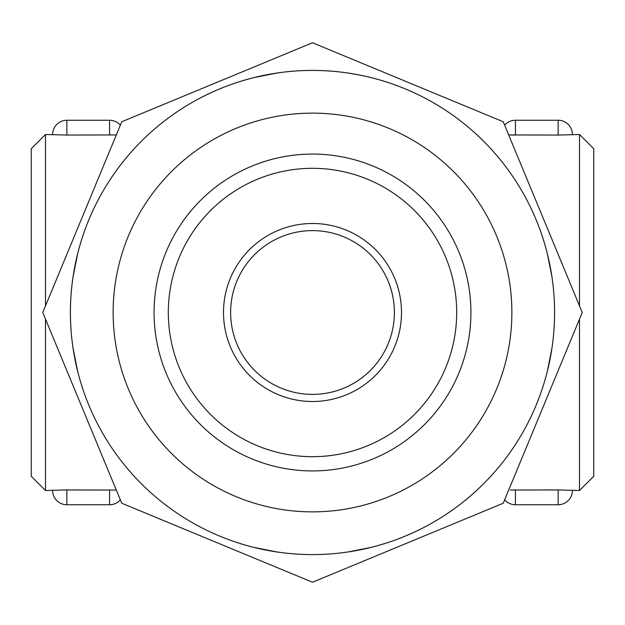 <?xml version="1.0" encoding="UTF-8"?>
<svg xmlns="http://www.w3.org/2000/svg" width="625" height="625" viewBox="0 0 625 625"><rect width="100%" height="100%" fill="white"/><g stroke="black" fill="none" stroke-linecap="round" stroke-linejoin="round"><path stroke-width="0.94" d="M579.508 319.094L579.508 490.508L593.75 476.266L593.75 148.734L579.508 134.492L579.508 305.906M579.508 134.492L558.148 135.062L508.695 134.938M116.305 134.938L66.852 135.062L45.492 134.492L45.492 305.906M45.492 134.492L31.25 148.734L31.25 476.266L45.492 490.508L45.492 319.094M511.289 135.016L515.43 135.062L515.43 120.25A14.242 14.242 0 0 0 504.656 125.18M510.375 490.008L558.148 489.938L579.508 490.508M515.266 489.938L513.953 489.945M45.492 490.508L66.852 489.938L116.305 490.062M121.766 503.234L42.758 312.5L121.766 121.766L312.5 42.758L503.234 121.766L582.242 312.5L503.234 503.234L312.5 582.242L121.766 503.234M551.898 276.531L547.375 253.836A242.086 242.086 0 0 0 276.898 73.047L253.836 77.625A242.086 242.086 0 0 0 77.625 371.164L73.047 348.102M276.898 551.953L253.836 547.375A242.086 242.086 0 0 0 370.344 547.578M276.703 73.07A242.086 242.086 0 0 0 253.836 77.625M371.164 77.625L368.711 77.023M359.914 75.102L348.102 73.047M77.625 253.836L73.047 276.898M348.102 551.953L371.164 547.375M547.375 371.164L551.953 348.102M551.953 276.898A242.086 242.086 0 0 0 161.938 122.922A242.086 242.086 0 0 0 223.602 537.68A242.086 242.086 0 0 0 551.953 276.898A242.086 242.086 0 0 0 161.938 122.922A242.086 242.086 0 0 0 223.602 537.68A242.086 242.086 0 0 0 551.953 276.898M470.922 312.5A158.422 158.422 0 0 1 233.289 449.703A158.422 158.422 0 0 1 233.289 175.297A158.422 158.422 0 0 1 470.922 312.5M456.687 312.5A144.188 144.188 0 0 1 240.406 437.367A144.188 144.188 0 0 1 240.406 187.633A144.188 144.188 0 0 1 456.687 312.5M549.617 361.305A242.086 242.086 0 0 1 361.305 549.617A242.086 242.086 0 0 0 549.617 361.305M223.5 312.5A89 89 0 0 0 357 389.578A89 89 0 0 0 357 235.422A89 89 0 0 0 223.5 312.5M504.656 499.82A14.242 14.242 0 0 0 515.43 504.75L515.43 489.938M558.148 489.938L558.148 504.75A14.242 14.242 0 0 0 572.391 490.508M572.391 134.492A14.242 14.242 0 0 0 558.148 120.25L558.148 135.062M109.57 489.938L109.57 504.75A14.242 14.242 0 0 0 120.344 499.82M52.609 490.508A14.242 14.242 0 0 0 66.852 504.75L66.852 489.938M120.344 125.18A14.242 14.242 0 0 0 109.57 120.25L109.57 135.062M66.852 135.062L66.852 120.25A14.242 14.242 0 0 0 52.609 134.492M509.703 283.18A199.367 199.367 0 0 1 239.289 497.938A199.367 199.367 0 0 1 188.508 156.383A199.367 199.367 0 0 1 509.703 283.18M558.148 504.75L515.43 504.75M558.148 120.25L515.43 120.25M66.852 504.75L109.57 504.75M66.852 120.25L109.57 120.25M394.383 312.5A81.883 81.883 0 0 0 271.555 241.586A81.883 81.883 0 0 0 271.555 383.414A81.883 81.883 0 0 0 394.383 312.5"/></g></svg>
